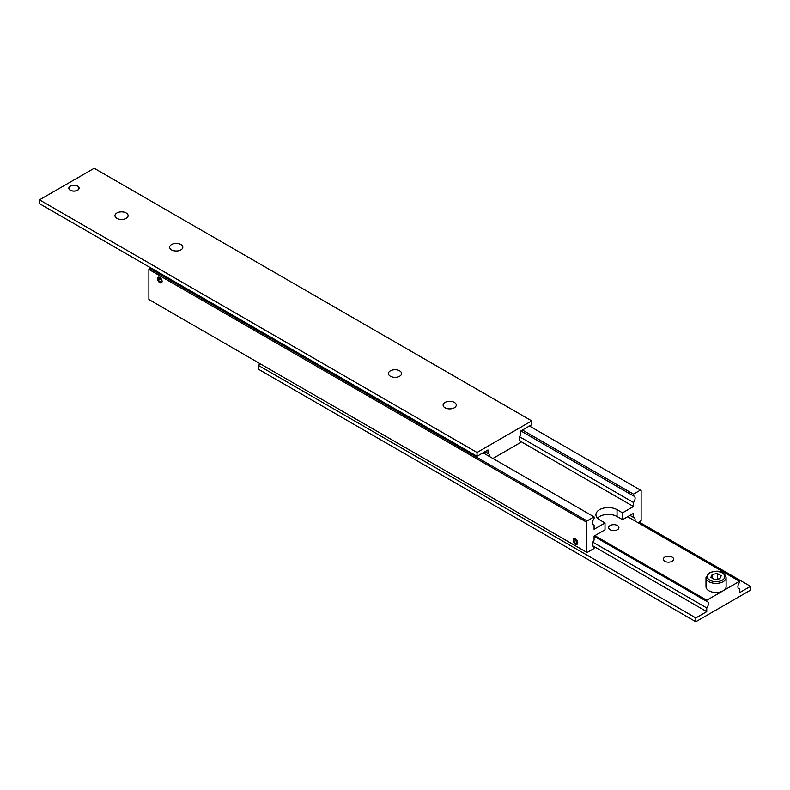 <?xml version="1.0" encoding="UTF-8"?>
<svg xmlns="http://www.w3.org/2000/svg" width="790" height="790" viewBox="0 0 790 790"><rect width="100%" height="100%" fill="white"/><g stroke="black" fill="none" stroke-linecap="round" stroke-linejoin="round"><path stroke-width="1.19" d="M592.875 524.52L594.08 525.222A4.641 2.676 -60 0 1 593.399 525.004A4.641 2.676 -60 0 1 592.441 522.881A4.641 2.676 -60 0 1 594.08 518.655L594.08 516.887L587.079 520.926L149.537 268.314L148.885 269.449L586.427 522.062L587.079 520.926M520.896 430.935L633.462 495.923A4.641 2.676 -60 0 1 634.143 496.13A4.641 2.676 -60 0 1 635.101 498.253A4.641 2.676 -60 0 1 633.462 502.479L519.593 436.742M629.956 515.366L633.462 517.391A4.641 2.676 -60 0 1 634.143 517.598A4.641 2.676 -60 0 1 635.101 519.731A4.641 2.676 -60 0 1 634.962 520.906M592.875 545.999L594.08 546.69A4.641 2.676 -60 0 1 593.399 546.482A4.641 2.676 -60 0 1 592.441 544.359A4.641 2.676 -60 0 1 594.08 540.123L594.08 536.084L605.021 529.764L605.021 522.95L599.551 519.79A12.373 7.15 180 0 1 595.927 514.734A12.373 7.15 180 0 1 599.551 509.688A12.373 7.15 180 0 1 617.049 509.688L622.52 512.838L633.462 506.528L633.462 502.479M622.52 512.838L622.52 519.662L617.049 516.502A12.373 7.15 0 0 0 599.551 516.502A12.373 7.15 0 0 0 597.428 518.151M575.485 544.122A3.19 1.847 60 0 1 573.402 541.308A3.19 1.847 60 0 1 573.886 538.75A3.19 1.847 60 0 1 575.485 538.908A3.19 1.847 60 0 1 577.569 541.723A3.19 1.847 60 0 1 577.085 544.28A3.19 1.847 60 0 1 575.485 544.122M573.866 539.402A3.19 1.847 60 0 1 573.975 539.017A3.19 1.847 60 0 1 574.212 538.622M575.485 539.303A2.706 1.56 60 0 1 577.371 542.197A2.706 1.56 60 0 1 576.167 543.974A2.706 1.56 60 0 1 575.485 543.727A2.706 1.56 60 0 1 573.698 539.688A2.706 1.56 60 0 1 575.485 539.303M577.352 544.063A3.19 1.847 60 0 1 576.888 544.073A3.19 1.847 60 0 1 576.502 543.974M158.197 277.952A3.19 1.847 60 0 1 158.306 277.567A3.19 1.847 60 0 1 158.553 277.172M159.827 282.672A3.19 1.847 60 0 1 157.733 279.858A3.19 1.847 60 0 1 158.227 277.3A3.19 1.847 60 0 1 159.827 277.458A3.19 1.847 60 0 1 161.911 280.272A3.19 1.847 60 0 1 161.417 282.83A3.19 1.847 60 0 1 159.827 282.672M159.827 277.853A2.706 1.56 60 0 1 161.703 280.746A2.706 1.56 60 0 1 160.508 282.524A2.706 1.56 60 0 1 159.827 282.277A2.706 1.56 60 0 1 158.04 278.238A2.706 1.56 60 0 1 159.827 277.853M161.693 282.603A3.19 1.847 60 0 1 161.229 282.623A3.19 1.847 60 0 1 160.834 282.524M158.454 280.183L159.827 281.882L161.19 281.763L161.19 279.946L159.827 278.238L158.454 278.366L158.454 280.183L160.459 279.028M159.827 281.882L161.19 281.092M574.113 541.634L575.485 543.332L576.848 543.214L576.848 541.397L575.485 539.688L574.113 539.817L574.113 541.634L576.117 540.479M575.485 543.332L576.848 542.542M594.08 546.69L594.08 548.457L587.079 552.506L586.427 552.121L586.427 522.062M594.08 525.222L594.08 529.261L605.021 522.95M148.885 269.449L148.885 299.509L586.427 552.121M529.438 426.007L641.115 490.491L641.115 520.551L638.379 522.881M522.437 430.046L633.462 494.145L640.463 490.106M633.462 495.923L633.462 494.145M633.462 517.391L633.462 513.352L622.52 519.662M150.525 267.751L149.537 268.314M520.788 441.482L633.462 506.528M483.055 452.788L594.08 516.887M77.598 186.193L77.489 186.134A4.997 2.884 180 0 1 77.489 190.212A4.997 2.884 180 0 1 70.419 190.212A4.997 2.884 180 0 1 70.419 186.134A4.997 2.884 180 0 1 77.489 186.134L77.598 186.193A5.145 2.972 180 0 1 79.099 188.237M70.32 190.272A5.145 2.972 180 0 1 68.809 188.178A5.145 2.972 180 0 1 71.989 185.433A5.145 2.972 180 0 1 77.598 186.075A5.145 2.972 180 0 1 79.099 188.178A5.145 2.972 180 0 1 75.929 190.923A5.145 2.972 180 0 1 70.32 190.272M68.809 188.237A5.145 2.972 180 0 1 70.32 186.193A5.145 2.972 180 0 1 70.369 186.164M171.578 249.907A6.577 3.792 180 0 1 169.653 247.221A6.577 3.792 180 0 1 173.711 243.715A6.577 3.792 180 0 1 180.88 244.535A6.577 3.792 180 0 1 182.806 247.221A6.577 3.792 180 0 1 178.747 250.726A6.577 3.792 180 0 1 171.578 249.907M116.89 218.326A6.577 3.792 180 0 1 114.965 215.65A6.577 3.792 180 0 1 119.023 212.135A6.577 3.792 180 0 1 126.183 212.964A6.577 3.792 180 0 1 128.108 215.65A6.577 3.792 180 0 1 124.05 219.156A6.577 3.792 180 0 1 116.89 218.326M390.349 376.208A6.577 3.792 180 0 1 388.423 373.532A6.577 3.792 180 0 1 392.482 370.016A6.577 3.792 180 0 1 399.651 370.846A6.577 3.792 180 0 1 401.577 373.532A6.577 3.792 180 0 1 397.518 377.037A6.577 3.792 180 0 1 390.349 376.208M445.047 407.788A6.577 3.792 180 0 1 443.121 405.102A6.577 3.792 180 0 1 447.18 401.597A6.577 3.792 180 0 1 454.339 402.416A6.577 3.792 180 0 1 456.265 405.102A6.577 3.792 180 0 1 452.206 408.608A6.577 3.792 180 0 1 445.047 407.788M484.803 451.771L487.973 453.608A4.641 2.676 -60 0 1 488.654 453.816A4.641 2.676 -60 0 1 489.622 455.939A4.641 2.676 -60 0 1 489.583 456.551M519.593 440.534L520.788 441.225A4.641 2.676 -60 0 1 520.116 441.018A4.641 2.676 -60 0 1 519.149 438.894A4.641 2.676 -60 0 1 520.788 434.658L520.788 430.994L531.729 424.684L531.729 420.892L94.188 168.28L39.5 199.86L39.5 203.652L477.041 456.255L477.041 452.473L531.729 420.892M39.5 199.86L477.041 452.473M487.973 453.608L487.973 449.945L477.041 456.255M520.788 441.225L520.788 442.361L492.901 458.467M594.08 536.341L706.744 601.388L706.744 600.242L723.156 590.772A10.053 5.806 180 0 1 708.936 590.772A10.053 5.806 180 0 1 705.993 586.664L705.993 577.579A10.053 5.806 0 0 0 708.936 581.677A10.053 5.806 0 0 0 723.156 581.677A10.053 5.806 0 0 0 726.099 577.579C723.591 569.086 714.476 570.864 709.193 572.898L705.993 577.579M717.913 579.05L714.427 579.416M617.405 525.518A5.145 2.972 180 0 1 618.916 527.621A5.145 2.972 180 0 1 615.736 530.367A5.145 2.972 180 0 1 610.137 529.725A5.145 2.972 180 0 1 608.626 527.621A5.145 2.972 180 0 1 611.806 524.876A5.145 2.972 180 0 1 617.405 525.518M672.102 557.098A5.145 2.972 180 0 1 673.603 559.202A5.145 2.972 180 0 1 670.433 561.937A5.145 2.972 180 0 1 664.825 561.295A5.145 2.972 180 0 1 663.314 559.202A5.145 2.972 180 0 1 666.493 556.456A5.145 2.972 180 0 1 672.102 557.098M706.744 601.388A4.641 2.676 -60 0 1 707.425 601.595A4.641 2.676 -60 0 1 708.383 603.718A4.641 2.676 -60 0 1 706.744 607.945L592.875 542.207M738.364 588.313L739.558 589.004A4.641 2.676 -60 0 1 738.877 588.797A4.641 2.676 -60 0 1 737.919 586.664A4.641 2.676 -60 0 1 739.558 582.437L739.558 581.302L723.156 590.772A10.053 5.806 180 0 0 726.099 586.664L726.099 577.579M739.558 589.004L739.558 592.668L750.5 586.348L750.5 590.14L695.812 621.72L695.812 617.928L706.744 611.618L706.744 607.945M750.5 586.348L639.475 522.249M695.812 621.72L258.271 369.108L258.271 365.316L695.812 617.928M260.562 363.993L258.271 365.316M706.744 611.618L592.757 545.801M627.665 516.7L739.558 581.302M706.744 600.242L594.85 535.64M721.221 575.762L719.838 578.754L714.664 579.554L710.862 577.362L712.254 574.379L717.429 573.57L721.221 575.762M712.254 578.162L712.254 574.379M717.429 573.57L717.429 578.626M617.049 509.688L617.049 516.502M709.805 572.967A8.818 5.096 0 0 0 709.805 580.166A8.818 5.096 0 0 0 722.277 580.166A8.818 5.096 0 0 0 722.277 572.967A8.818 5.096 0 0 0 709.805 572.967M576.167 543.974L576.888 544.073M160.508 282.524L161.229 282.623M158.04 278.238L158.306 277.567M573.698 539.688L573.975 539.017"/></g></svg>
